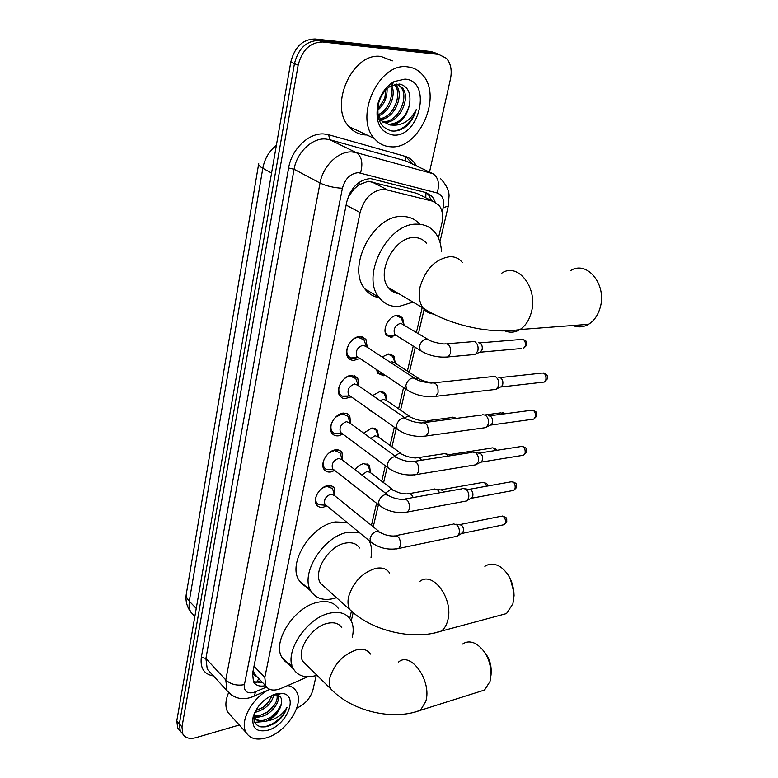 <?xml version="1.0" encoding="UTF-8"?>
<svg xmlns="http://www.w3.org/2000/svg" width="778" height="778" viewBox="0 0 778 778"><rect width="100%" height="100%" fill="white"/><g stroke="black" fill="none" stroke-linecap="round" stroke-linejoin="round"><path stroke-width="1.17" d="M355.011 469.727C357.53 466.294 360.457 464.262 363.793 463.63L369.569 465.857L370.386 472.314M363.666 433.122L371.806 428.026L377.515 430.312L378.468 436.925M372.672 395.545L380.034 391.48L385.664 393.824L386.754 400.592M382.086 356.976L388.485 353.961L394.008 356.353L395.263 363.19M385.314 375.404L383.573 375.755L377.904 373.333L376.581 369.569M392.112 337.817L386.54 335.357C381.677 329.541 389.156 315.45 397.15 315.43L402.586 317.852L404.006 324.727M326.867 505.885L323.191 507.217C320.176 507.674 317.92 506.828 316.442 504.669C312.357 499.116 319.836 486.571 327.791 485.666C330.738 485.258 332.945 486.104 334.394 488.195L334.958 495.946M334.793 470.496L330.718 471.974C327.762 472.372 325.525 471.497 324.027 469.338C319.719 463.61 327.324 450.598 335.444 449.869C338.333 449.519 340.511 450.384 341.97 452.465L342.728 460.284M342.942 434.153L338.44 435.806C335.551 436.137 333.344 435.233 331.827 433.093C327.275 427.171 335.007 413.653 343.293 413.099L347.037 413.556L349.75 415.773L350.693 423.64M351.316 396.829L344.683 398.686L342.155 397.947L339.85 395.885C335.036 389.759 342.894 375.706 351.364 375.346L357.734 378.079L358.882 385.995M359.942 358.473L353.416 360.535L350.392 359.728L348.097 357.666C343.001 351.345 350.995 336.699 359.65 336.543L365.923 339.334L367.274 347.299M421.52 195.657L416.872 193.343L368.218 181.255L358.823 184.863L354.126 188.947C351.393 190.357 349.623 192.74 348.826 196.095L348.495 196.085M438.422 238.049L441.846 223.344C443.441 215.944 442.488 209.914 438.996 205.275L432.675 201.191L383.855 189.171C372.147 190.416 364.221 198.215 360.088 212.569L264.821 677.414L265.736 685.865C268.799 690.417 273.924 691.263 281.111 688.404L307.845 676.753M394.67 291.273L393.162 291.838M348.826 196.095L354.126 188.947M256.04 676.092L253.638 671.92C253.278 674.254 254.075 675.654 256.04 676.092M348.739 196.503L347.241 199.839M253.424 669.187L253.696 671.628M349.74 618.422L351.335 611.586M371.437 525.374L376.591 503.259M381.726 481.242L385.334 465.759M390.06 445.493L394.32 427.21M398.618 408.79L403.558 387.57M407.4 371.087L413.235 346.074M416.434 332.342L422.221 307.514M373.848 412.748L369.501 410.337L368.898 409.247M182.305 733.43L180.253 730.989L179.378 723.91L294.454 63.602C298.373 48.44 306.483 40.738 318.795 40.475L434.853 52.953L439.638 54.528L434.853 52.953L318.795 40.475C306.483 40.738 298.373 48.44 294.454 63.602L179.378 723.91L180.253 730.989L182.305 733.43M179.728 730.377L177.676 727.936L176.801 720.856L290.787 62.016C294.677 46.904 302.768 39.231 315.061 38.978L431.002 51.523L435.777 53.089M435.233 202.163L432.383 196.639L426.149 192.613L370.484 178.561C358.746 179.728 350.849 187.469 346.784 201.794L252.558 673.495L253.502 681.849C255.874 685.622 259.881 686.886 265.522 685.642M239.293 725.018L195.968 737.651C189.706 739.295 185.329 738.098 182.84 734.062L181.984 726.973L298.149 65.196C302.097 49.986 310.237 42.255 322.559 41.983L438.734 54.402L446.387 58.272C450.832 63.465 452.183 70.409 450.433 79.123L429.505 172.094M316.179 675.518L312.951 689.872C310.48 698.167 305.083 704.265 296.749 708.175M262.614 682.607L253.424 681.703M426.354 192.662L428.522 194.733L431.469 200.588M390.721 146.779C384.215 146.429 378.75 143.648 374.325 138.445C353.912 117.147 379.022 62.084 407.555 66.85C413.322 67.472 418.194 69.991 422.182 74.406C443.159 95.85 419.216 149.823 390.721 146.779M366.846 134.954L365.329 134.925C358.872 134.526 353.416 131.754 348.962 126.61C328.462 105.526 352.765 51.64 381.132 56.483L392.336 60.879M406.116 126.454C411.037 122.039 414.441 116.369 416.318 109.445C410.288 120.95 401.925 126.143 391.237 125.025C400.631 123.478 406.7 116.768 409.461 104.913C411.28 93.214 407.993 86.251 399.6 84.034L391.46 85.629C385.518 88.945 381.317 94.537 378.857 102.404C375.803 118.373 380.15 127.893 391.898 130.976C396.751 131.453 401.487 129.945 406.116 126.454M404.968 79.103C432.442 80.591 419.721 137.939 393.191 135.051C379.654 132.289 374.636 121.582 378.137 102.929C381.142 93.146 386.462 86.037 394.067 81.602L404.968 79.103M382.28 121.572L382.348 121.572C397.383 123.712 410.162 97.153 400.563 86.883L397.412 84.296M382.941 122.146L383.865 122.253C398.9 124.392 411.708 97.795 402.109 87.525L396.381 84.043M379.907 118.713C393.96 116.904 402.8 93.623 394.475 84.432M380.461 119.52C394.913 118.635 404.657 94.401 395.944 84.977L394.553 84.413M378.03 114.774C388.096 110.534 394.183 95.295 390.653 86.066M378.439 115.883C389.593 112.071 396.303 94.935 391.704 85.502M385.8 89.976L384.818 98.106L377.622 109.99M377.602 110.33C384.176 104.602 387.337 97.396 387.084 88.711M378.536 118.275L379.849 119.958L388.416 124.295C398.832 123.76 405.844 117.293 409.461 104.913M377.709 113.724L381.376 120.648L389.943 124.986L391.237 125.025M394.845 131.035C405.114 128.496 412.282 121.3 416.318 109.445M287.743 685.515C291.624 686.342 294.492 688.306 296.34 691.399C304.801 704.022 286.343 732.458 266.271 737.875C256.75 740.52 250.03 738.76 246.12 732.594C239.566 722.169 250.847 699.772 267.613 690.31M231.426 716.285L227.798 712.259C225.046 707.066 225.299 700.579 228.557 692.809M253.113 716.937C256.828 705.772 264.296 698.138 275.5 694.044L281.889 693.402C299.141 694.414 287.17 725.32 267.875 730.25C256.526 732.565 251.605 728.13 253.113 716.937L254.25 713.796C252.84 723.735 257.051 728.023 266.903 726.652L274.031 723.744L278.962 720.204C283.036 716.168 285.721 711.841 287.033 707.221C282.492 714.982 275.655 719.592 266.543 721.041C274.615 717.394 279.584 711.685 281.432 703.895C282.395 698.722 280.702 695.717 276.365 694.871L272.952 695.007M253.92 715.42L259.959 715.439L267.204 712.24L271.999 708.155C276.2 703.322 277.834 698.926 276.91 694.968M254.036 716.266L261.048 716.606C271.541 714.622 281.315 700.9 277.61 695.143M255.534 710.781L263.674 707.027L266.98 704.207L272.485 695.114M254.805 712.23L256.701 711.928C266.125 708.777 271.843 703.098 273.846 694.871M261.554 702.709L264.189 700.278M253.774 716.878C256.001 720.039 259.521 721.138 264.326 720.146L270.958 717.335L276.88 712.288L281.432 703.895M253.881 715.721L254.776 717.919C256.973 721.196 260.523 722.334 265.424 721.332L266.543 721.041M254.601 717.958L260.183 716.781M254.737 722.315L264.374 721.537M262.429 707.863L269.917 700.618M266.309 712.804L274.615 704.761M270.248 717.763L279.302 708.982M260.805 726.846C270.355 727.819 284.203 717.131 287.033 707.221M572.851 325.496C578.171 327.645 583.412 327.246 588.547 324.3C593.877 320.993 597.66 315.703 599.916 308.419C607.608 285.4 587.264 259.784 570.663 270.579M426.684 243.504C423.572 239.575 419.43 237.601 414.246 237.582C394.397 236.561 375.735 272.796 388.3 287.51C390.945 291.011 394.397 293.053 398.657 293.617M413.099 302.127L398.744 306.522C390.468 306.882 383.855 303.809 378.905 297.303C360.535 275.713 388.154 222.362 417.271 224.171C424.73 224.258 430.711 227.118 435.213 232.748C439.016 237.708 441.087 243.922 441.437 251.372M379.226 297.731C373.314 296.71 368.49 293.724 364.756 288.774C346.307 267.262 373.459 214.534 402.489 216.459C409.559 216.566 415.335 219.172 419.819 224.288M393.969 290.855L392.423 291.39M497.91 615.884L506.507 613.57L512.896 603.777L514.064 595.637C513.645 583.257 509.269 573.794 500.925 567.24C495.129 563.447 489.77 563.146 484.859 566.345M359.631 547.994C356.655 543.608 351.957 541.974 345.529 543.093C328.783 545.611 312.493 572.025 320.594 583.364L325.35 587.633M336.534 597.679L333.023 598.681C323.074 600.772 315.78 598.331 311.142 591.348C299.297 574.709 323.415 535.809 347.961 532.308L359.543 532.726M309.537 587.935C305.015 586.777 301.543 584.259 299.131 580.388C287.208 563.729 311.006 525.247 335.464 521.941L347.027 522.446M369.054 540.545C371.534 545.232 372.185 550.882 371.018 557.505M510.329 578.881L513.976 592.748M477.439 692.284L484.538 690.037L490.004 681.46L491.064 674.672C490.743 660.96 485.842 650.768 476.36 644.106C471.264 641.266 466.674 641.247 462.609 644.048M341.795 627.72C338.926 623.343 334.151 621.875 327.48 623.334C311.463 626.553 295.796 651.021 302.973 661.495L306.697 665.171M316.967 675.285L315.712 675.654C305.433 678.241 298.062 676.082 293.598 669.158C283.095 653.763 306.279 617.732 329.765 613.19C339.451 611.138 346.385 613.278 350.557 619.609C353.338 624.335 353.902 630.248 352.249 637.338M291.847 664.782C287.549 663.702 284.301 661.329 282.122 657.663C271.551 642.258 294.444 606.597 317.842 602.269C327.499 600.295 334.433 602.483 338.644 608.824M485.083 652.927C489.206 658.217 491.239 664.286 491.161 671.132L491.083 673.933M366.506 346.794L363.968 339.85L358.434 337.389C350.81 337.526 343.779 350.421 348.272 355.993L350.557 357.938L353.932 358.493L357.063 357.627M414.168 377.923L366.321 346.677L362.986 345.199C357.306 347.319 355.274 351.063 356.869 356.421L358.989 357.831M492.639 376.241L495.567 376.708C498.27 378.798 499.252 381.852 498.504 385.869L496.189 389.36L493.058 389.729M498.834 377.466L500.594 377.875C502.549 379.382 503.249 381.58 502.714 384.458L501.664 386.452L499.67 387.395M358.22 385.538L355.799 378.536L350.178 376.124C347.046 376.533 344.255 378.293 341.805 381.405M341.143 382.368C338.459 386.919 338.09 390.867 340.044 394.213L342.194 396.09L345.792 396.663L348.33 396.002M404.998 417.922L358.026 385.411L354.632 383.962C349.089 386.083 347.056 389.72 348.534 394.864L350.46 396.226M482.36 414.664L485.384 415.18C488.02 417.329 488.983 420.353 488.263 424.273L486.114 427.56L483.196 427.968M488.321 415.763L490.383 416.172C492.289 417.708 492.98 419.887 492.464 422.707L491.492 424.564L489.663 425.478M350.139 423.242L347.834 416.181L342.135 413.828L335.512 417.271M332.371 421.53C330.533 425.43 330.426 428.736 332.05 431.43L334.054 433.239L337.866 433.823L339.83 433.336M396.07 456.803L349.944 423.096L346.511 421.676C341.085 423.816 339.062 427.346 340.433 432.296L342.184 433.589M472.382 452.057L475.465 452.621C478.052 454.809 478.995 457.824 478.295 461.646L476.292 464.738L473.588 465.186M475.368 452.553L480.444 453.438C482.311 455.013 482.992 457.172 482.486 459.924L481.582 461.675L479.919 462.55M342.271 459.934L340.074 452.825L334.307 450.53L328.831 453.078M324.368 458.816C322.87 462.336 322.831 465.293 324.27 467.685L326.147 469.426L331.564 469.679M387.376 494.614L342.067 459.779L338.595 458.398C333.295 460.537 331.282 463.989 332.556 468.745L334.132 469.98M462.667 488.458L465.818 489.07C468.346 491.307 469.27 494.283 468.599 498.017L466.732 500.935L464.213 501.402M465.487 488.856L470.768 489.722C472.596 491.326 473.257 493.476 472.771 496.16L471.935 497.803L470.408 498.649M334.608 495.664L332.498 488.516L326.682 486.289L322.189 488.185M316.685 494.944C315.411 498.153 315.411 500.847 316.695 503.016L318.455 504.689L323.522 505.058M378.896 531.393L334.404 495.498L330.893 494.166C325.7 496.315 323.697 499.67 324.883 504.251L326.313 505.418M453.224 523.895L456.414 524.567C458.894 526.842 459.808 529.799 459.146 533.445L457.406 536.188L455.072 536.684M455.869 524.207L461.344 525.062C463.134 526.696 463.785 528.826 463.309 531.442L461.14 533.805M385.392 332.916L388.358 336.057L391.353 336.543L394.572 335.629M427.287 339.004L400.68 323.201C395.068 325.34 393.075 329.084 394.699 334.452L396.819 335.785M472.314 341.377L474.988 341.805C477.614 343.798 478.567 346.794 477.857 350.79L475.455 354.437L472.402 354.71M478.558 342.719L480.036 343.108C481.932 344.537 482.613 346.696 482.107 349.565L480.366 352.191L521.357 348.534M403.879 324.64L401.166 317.842L396.07 315.576M376.815 370.921L379.606 373.975L383.729 374.344M418.253 378.157L395.068 363.063L391.937 361.721L390.138 362.237M464.972 392.968L463.814 393.094M462.453 379.771L463.591 379.664M395.214 363.151L392.608 356.305L387.872 354.039M409.452 416.249L386.608 400.534L383.437 399.221L380.15 400.719M452.854 417.134L456.55 418.36M386.763 400.641L384.274 393.736L379.878 391.499M400.865 453.331L378.371 437.022L375.142 435.738L370.805 438.335M443.528 453.516L446.426 454.08L448.196 456.093M446.251 453.963L452.086 455.49M378.536 437.139L376.144 430.195L372.069 427.997M392.491 489.44L370.338 472.567L367.07 471.322L361.935 475.057M434.445 488.963L437.401 489.576L439.696 492.805M437.022 489.323L442.342 490.208L443.8 492.075M370.503 472.693L368.218 465.701L364.454 463.562M371.281 181.634L387.016 189.589M256.332 682.841L258.792 678.62M425.751 197.758L426.004 192.574M358.823 184.863L359.358 182.188M253.638 671.92L252.84 672.114M346.132 205.061L360.088 212.569M416.872 193.343L432.675 201.191M254.017 666.211L264.821 677.414M258.607 164.246L186.457 593.128C185.796 595.792 186.73 598.486 189.278 601.19L189.054 606.344L189.92 610.156L190.873 612.16L194.558 616.02M276.375 145.292C269.139 151.097 264.617 158.751 262.808 168.262C259.609 166.482 258.238 164.946 258.714 163.662M271.571 173.047L262.808 168.262L189.278 601.19L196.251 608.435M176.801 720.856L181.984 726.973M290.787 62.016L298.149 65.196M315.061 38.978L322.559 41.983M431.002 51.523L438.734 54.402M442.128 212.141L443.168 207.677C444.549 199.927 442.546 195.025 437.178 192.983L358.376 172.658C350.44 173.416 345.121 178.619 342.408 188.266L244.428 684.611C243.815 691.127 246.85 693.772 253.54 692.546L266.572 687.071M231.367 694.997L227.05 690.728L225.795 679.953L320.03 183.034C322.938 165.977 338.44 150.971 351.977 151.943L356.285 152.605L329.678 139.67L325.399 138.98C311.959 137.92 296.768 152.537 294.074 169.264L205.907 658.48L207.269 669.177L210.712 672.921M213.503 675.965C204.079 674.302 200.024 668.098 201.346 657.342L288.619 167.99L294.074 169.264L320.03 183.034C326.517 186.068 333.976 187.809 342.408 188.266M252.344 696.903L254.289 696.086L255.524 691.846M288.619 167.99C291.614 149.162 308.74 132.717 323.862 133.952L328.676 134.74L404.91 156.271C409.899 157.749 413.721 160.958 416.405 165.899M405.737 156.524L412.739 164.168M360.535 172.959C363.2 163.176 361.789 156.397 356.285 152.605L432.821 173.659L405.941 160.949L329.678 139.67L328.676 134.74M410.735 163.215L405.941 160.949L404.91 156.271M244.428 684.611C237.047 686.001 230.833 684.445 225.795 679.953L205.907 658.48L201.346 657.342M443.168 207.677L448.284 206.092M437.178 192.983C439.823 183.773 438.374 177.335 432.821 173.659M462.365 262.546C459.302 258.578 455.169 256.614 449.956 256.662C435.651 258.831 425.712 268.828 420.139 286.664C418.292 295.377 419.225 302.477 422.969 307.952C425.556 311.472 428.979 313.495 433.249 314.02M501.839 273.117C518.197 261.826 538.629 288.764 531.17 312.902C528.991 320.536 525.276 326.079 520.025 329.512C515.153 332.469 510.164 332.945 505.048 330.951M389.681 573.094C386.773 568.708 382.076 567.143 375.599 568.397C362.266 572.686 353.27 582.08 348.632 596.58C347.474 601.851 347.883 606.208 349.876 609.66L354.758 613.959M419.692 581.536C432.85 570.216 454.274 599.75 447.593 620.961C446.339 625.483 444.267 628.848 441.398 631.075L432.928 633.331M370.454 654.094C367.644 649.727 362.869 648.346 356.149 649.951C343.088 654.706 334.346 663.926 329.93 677.609C328.919 682.209 329.24 686.011 330.913 689.026L334.744 692.731M398.54 662.059C410.813 650.943 432.179 681.158 425.761 701.464L420.46 710.285L413.458 712.483M499.632 377.651L540.982 373.197C544.6 372.497 546.244 374.636 545.932 379.596L544.23 382.056L541.945 382.309M547.313 378.828L545.932 379.596M432.762 396.712L435.787 396.333L438.043 392.715C438.374 385.324 436.098 382.124 431.216 383.107C423.728 382.154 418.759 380.899 416.318 379.324L412.982 377.884C409.403 378.701 407.04 381.22 405.883 385.45L406.515 389.545L408.635 390.955M489.041 415.899L530.479 410.405C534.048 409.724 535.692 411.854 535.4 416.794L533.815 419.109L531.695 419.41M536.791 415.958L535.4 416.794M423.329 436.38L426.149 435.962L428.24 432.568C428.532 425.226 426.266 422.026 421.462 422.969C416.502 422.707 411.669 421.472 406.943 419.274L403.558 417.864C400.009 418.749 397.675 421.248 396.556 425.362L397.13 429.193L399.065 430.555M478.703 453.156L520.249 446.65C523.769 445.989 525.403 448.118 525.15 453.029L523.672 455.208L521.698 455.529M526.541 452.115L525.15 453.029M414.139 474.95L416.775 474.502L418.72 471.303C418.963 464.019 416.716 460.819 411.98 461.724C407.118 461.558 402.401 460.352 397.83 458.096L394.407 456.725C390.887 457.678 388.582 460.158 387.483 464.155L388.008 467.753L389.768 469.046M469.737 489.236L510.29 481.952C513.762 481.319 515.386 483.449 515.162 488.331L513.791 490.383L511.953 490.733M516.553 487.359L515.162 488.331M405.202 512.449L407.643 511.982L409.461 508.977C409.666 501.742 407.439 498.542 402.771 499.398C397.996 499.34 393.396 498.153 388.961 495.839L385.499 494.526C382.008 495.537 379.732 497.988 378.662 501.888L379.139 505.253L380.734 506.488M460.177 524.518L500.594 516.359C504.018 515.756 505.622 517.885 505.428 522.738L504.144 524.673L502.442 525.033M506.828 521.698L505.428 522.738M396.488 548.937L398.764 548.451L400.456 545.621C400.621 538.434 398.404 535.245 393.814 536.042C389.126 536.091 384.633 534.924 380.335 532.551L376.834 531.286C373.372 532.356 371.125 534.797 370.085 538.59L370.523 541.751L371.962 542.918M479.355 342.923L520.657 339.5C524.109 338.868 525.675 340.959 525.354 345.782L523.584 348.33L526.725 345.208L525.354 345.782M526.764 345.062L526.725 345.208C526.531 341.513 527.815 341.795 522.972 339.344M445.249 357.209L448.206 356.898L450.579 353.202C450.958 346.181 448.799 343.117 444.092 344.012C437.45 343.166 432.568 341.941 429.437 340.317L426.373 338.975C422.94 339.685 420.665 342.106 419.536 346.229L420.217 350.44L422.328 351.763M511.127 376.416L512.031 376.319M431.858 382.766C426.801 381.969 422.911 380.86 420.217 379.431L417.086 378.108L415.54 378.516M435.272 382.679L436.497 382.543M437.926 396.09L436.779 396.216M512.984 385.616L512.138 385.713M484.986 414.956L500.701 412.885L504.368 413.867M429.641 421.9L425.148 421.024C420.412 420.781 415.773 419.595 411.231 417.475L408.061 416.181L404.745 417.747M450.53 454.449L491.113 448.177C492.882 447.36 494.351 448.138 495.498 450.52M421.491 460.245C419.857 457.659 418.049 456.91 416.065 457.979C411.416 457.843 406.894 456.686 402.489 454.508L399.27 453.253L394.874 455.937M441.34 489.732L481.767 482.593C483.974 481.747 485.54 482.963 486.474 486.231M413.186 497.541C411.581 494.001 409.598 492.805 407.225 493.972C404.443 493.515 402.673 494.769 393.969 490.558L390.712 489.343L385.509 493.184M369.569 465.857L366.915 463.844M377.515 430.312L374.588 428.201M385.664 393.824L382.445 391.626M394.008 356.353L390.488 354.078M402.586 317.852L398.725 315.508M334.394 488.195L331.613 485.968M341.97 452.465L338.907 450.131M349.75 415.773L346.366 413.322M357.734 378.079L354 375.521M365.923 339.334L361.809 336.67M255.836 682.724L260.708 680.614M254.717 674.361L265.736 685.865M194.879 616.361L190.873 612.16C186.856 606.772 185.32 600.781 186.263 594.197M177.676 727.936L182.84 734.062M210.916 673.145L227.05 690.728C233.575 698.138 241.569 700.356 251.022 697.37L269.781 689.366M351.248 620.873L353.076 613.045M369.725 541.896L369.881 541.225M373.246 526.832L378.429 504.698M383.583 482.652L387.211 467.16M391.956 446.873L396.235 428.561M400.553 410.123L405.523 388.883M409.384 372.38L415.238 347.328M418.457 333.587L424.117 309.372M439.891 241.958L448.196 206.452L449.062 195.677C448.984 190.377 446.183 184.736 440.669 178.755M428.522 194.733L432.383 196.639M374.325 138.445L348.962 126.61M402.109 87.525L400.563 86.883M381.376 120.648L379.849 119.958M378.857 102.404L378.137 102.929M391.46 85.629L394.067 81.602M246.12 732.594L227.798 712.259M276.365 694.871L281.889 693.402M254.776 717.919L253.774 716.83M388.3 287.51L422.969 307.952C447.574 324.368 490.13 334.773 520.025 329.512L588.547 324.3M378.905 297.303L364.756 288.774M320.594 583.364L349.876 609.66C371.32 630.579 412.739 640.907 441.398 631.075L506.507 613.57M311.142 591.348L299.131 580.388M302.973 661.495L330.913 689.026C351.432 710.868 392.297 721.128 420.46 710.285L484.538 690.037M293.598 669.158L282.122 657.663M543.375 372.983C548.334 375.424 547.07 375.045 547.255 378.993L544.23 382.056L501.032 386.977M348.272 355.993L346.9 355.079M358.22 357.579L350.557 357.938M356.869 356.421L406.515 389.545C415.345 395.273 425.099 397.529 435.787 396.333L496.189 389.36M434.328 382.776L491.657 376.678M501.664 386.452L497.064 388.63M532.716 410.162C537.763 412.457 536.528 412.146 536.732 416.133L533.815 419.109L490.899 425.07M340.044 394.213L338.712 393.269M349.808 395.983L342.194 396.09M348.534 394.864L397.13 429.193C405.834 435.106 415.51 437.362 426.149 435.962L486.114 427.56M424.35 422.59L481.456 415.092M491.492 424.564L486.921 426.859M522.349 446.368C527.533 448.595 526.259 448.284 526.482 452.31L523.672 455.208L481.028 462.151M332.05 431.43L330.738 430.458M341.63 433.365L334.054 433.239M340.433 432.296L388.008 467.753C396.586 473.831 406.174 476.087 416.775 474.502L476.292 464.738M344.849 414.022L343.545 413.079M414.664 461.305L471.526 452.465M481.582 461.675L477.05 464.067M512.245 481.65C517.574 483.828 516.242 483.449 516.495 487.553L513.791 490.383L471.419 498.26M324.27 467.685L322.996 466.683M333.665 469.776L326.147 469.426M332.556 468.745L379.139 505.253C387.6 511.496 397.101 513.743 407.643 511.982L466.732 500.935M337.37 450.763L336.106 449.801M405.26 498.951L461.869 488.847M471.935 497.803L467.442 500.303M502.413 516.038C507.82 518.138 506.507 517.778 506.76 521.912L504.144 524.673L462.044 533.426M316.695 503.016L315.46 501.995M325.924 505.243L318.455 504.689M324.883 504.251L370.523 541.751C378.857 548.14 388.271 550.377 398.764 548.451L457.406 536.188M330.057 486.551L328.822 485.56M396.119 535.585L452.465 524.275M462.531 532.988L458.067 535.585M396.021 335.532L388.358 336.057M394.699 334.452L420.217 350.44C428.727 355.672 438.053 357.831 448.206 356.898L475.455 354.437M447.146 343.759L471.371 341.785M480.989 351.685L476.311 353.737M383 373.858L379.606 373.975M502.753 412.651L505.33 413.74M427.812 420.674L452.018 417.514M493.028 447.924C495.732 448.887 496.986 449.684 496.792 450.316M418.545 457.6L442.74 453.895M483.556 482.311C486.97 483.537 488.409 484.762 487.884 485.978M409.529 493.563L433.706 489.323"/></g></svg>
